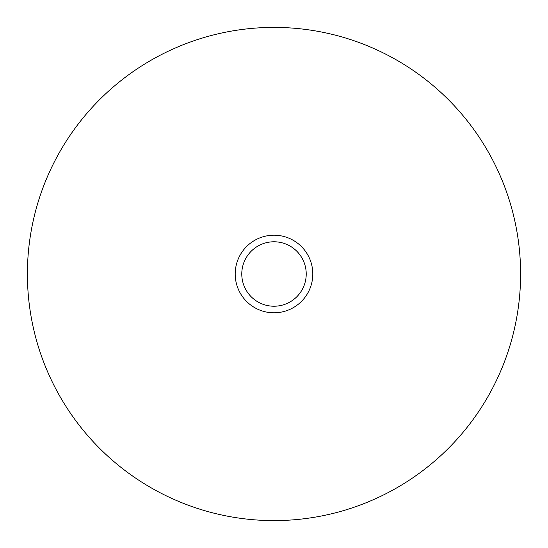 <?xml version="1.0" encoding="UTF-8"?>
<svg xmlns="http://www.w3.org/2000/svg" width="548" height="548" viewBox="0 0 548 548"><rect width="100%" height="100%" fill="white"/><g stroke="black" fill="none" stroke-linecap="round" stroke-linejoin="round"><path stroke-width="0.82" d="M520.6 274A246.6 246.6 0 0 0 274 27.4A246.6 246.6 0 0 0 27.4 274A246.6 246.6 0 0 0 274 520.6A246.6 246.6 0 0 0 520.6 274M312.798 274A38.798 38.798 0 0 0 274 235.202A38.798 38.798 0 0 0 235.202 274A38.798 38.798 0 0 0 274 312.798A38.798 38.798 0 0 0 312.798 274M306.222 274A32.222 32.222 0 0 1 274 306.222A32.222 32.222 0 0 1 241.778 274A32.222 32.222 0 0 1 274 241.778A32.222 32.222 0 0 1 306.222 274"/></g></svg>
